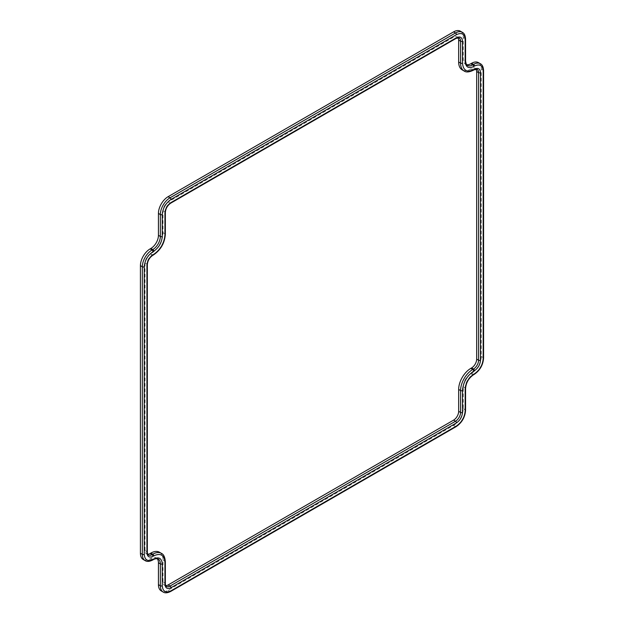 <?xml version="1.0" encoding="UTF-8"?>
<svg xmlns="http://www.w3.org/2000/svg" width="624" height="624" viewBox="0 0 624 624"><rect width="100%" height="100%" fill="white"/><g stroke="black" fill="none" stroke-linecap="round" stroke-linejoin="round"><path stroke-width="0.47" stroke-dasharray="3.12 2.34" d="M458.071 37.721A7.184 4.142 120 0 0 457.166 36.832A7.184 4.142 120 0 0 453.578 37.19L168.106 202.004A7.184 4.142 120 0 0 163.036 210.795L163.036 232.697A17.207 9.937 -60 0 1 150.868 253.765L150.103 254.21A7.184 4.142 120 0 0 145.025 263.008L145.025 550.602A7.184 4.142 120 0 0 146.507 553.894A7.184 4.142 120 0 0 147.732 554.229M159.471 552.24A17.207 9.937 -60 0 1 163.036 560.118L163.036 582.02A7.184 4.142 120 0 0 164.518 585.304A7.184 4.142 120 0 0 165.742 585.64M476.081 69.139A7.184 4.142 120 0 0 475.176 68.25A7.184 4.142 120 0 0 471.588 68.601L470.824 69.046A17.207 9.937 -60 0 1 462.22 69.896M157.147 558.636A10.702 6.178 120 0 0 156.218 557.872A10.702 6.178 120 0 0 150.868 558.402L150.103 558.847A13.681 7.901 -60 0 1 143.255 559.525M460.418 31.2A13.681 7.901 -60 0 1 463.25 37.463L463.25 59.366A10.702 6.178 120 0 0 465.473 64.264A10.702 6.178 120 0 0 466.596 64.685M478.429 62.618A13.681 7.901 -60 0 1 481.26 68.882L481.26 356.476A13.681 7.901 -60 0 1 471.588 373.238L470.824 373.675A10.702 6.178 120 0 0 463.25 386.786L463.25 408.689A13.681 7.901 -60 0 1 453.578 425.443L168.106 590.257A13.681 7.901 -60 0 1 161.265 590.936M145.025 263.008L146.936 264.108A7.184 4.142 -60 0 1 152.014 255.317L150.103 254.21M150.868 253.765L152.779 254.873L152.014 255.317A1.357 0.78 -120 0 0 152.693 255.388M163.036 232.697L164.947 233.805A17.207 9.937 -60 0 1 152.779 254.873A1.357 0.78 -120 0 0 153.457 254.943M163.036 210.795L164.947 211.903L164.947 233.805A1.357 0.78 180 0 1 165.344 234.359M165.344 212.456A1.357 0.78 180 0 0 164.947 211.903A7.184 4.142 -60 0 1 170.024 203.104L168.106 202.004M170.703 203.174A1.357 0.78 -120 0 1 170.024 203.104L455.497 38.29L453.578 37.19M456.167 38.36A1.357 0.78 -120 0 1 455.497 38.29A7.184 4.142 -60 0 1 459.085 37.939L457.166 36.832M470.824 69.046L472.735 70.153A17.207 9.937 -60 0 1 464.131 71.003M473.413 70.216A1.357 0.78 -120 0 1 472.735 70.153L473.507 69.709L471.588 68.601M474.178 69.779A1.357 0.78 -120 0 1 473.507 69.709A7.184 4.142 -60 0 1 477.095 69.35L475.176 68.25M164.518 585.304L166.436 586.412A7.184 4.142 -60 0 1 164.947 583.128L163.036 582.02M165.344 583.674A1.357 0.78 180 0 0 164.947 583.128L164.947 561.226L163.036 560.118M161.382 553.348A17.207 9.937 -60 0 1 164.947 561.226A1.357 0.78 180 0 1 165.344 561.779M146.507 553.894L148.426 554.993A7.184 4.142 -60 0 1 146.936 551.71L145.025 550.602M147.334 552.263A1.357 0.78 180 0 0 146.936 551.71L146.936 264.108A1.357 0.78 0 0 1 147.334 264.662M150.103 558.847L152.014 559.954A13.681 7.901 -60 0 1 145.174 560.625M152.693 560.017A1.357 0.78 -120 0 1 152.014 559.954L152.779 559.51L150.868 558.402M153.457 559.572A1.357 0.78 -120 0 1 152.779 559.51A10.702 6.178 -60 0 1 158.137 558.979L156.218 557.872M168.106 590.257L170.024 591.365A13.681 7.901 -60 0 1 163.184 592.043M453.578 425.443L455.497 426.551L170.024 591.365A1.357 0.78 -120 0 0 170.703 591.435M463.25 408.689L465.169 409.796A13.681 7.901 -60 0 1 455.497 426.551A1.357 0.78 -120 0 0 456.167 426.621M463.25 386.786L465.169 387.894L465.169 409.796A1.357 0.78 180 0 1 465.566 410.35M465.566 388.448A1.357 0.78 180 0 0 465.169 387.894A10.702 6.178 -60 0 1 472.735 374.782L470.824 373.675M471.588 373.238L473.507 374.345L472.735 374.782A1.357 0.78 -120 0 0 473.413 374.852M481.26 356.476L483.179 357.583A13.681 7.901 -60 0 1 473.507 374.345A1.357 0.78 -120 0 0 474.178 374.408M481.26 68.882L483.179 69.982L483.179 71.089M480.347 63.718A13.681 7.901 -60 0 1 483.179 69.982A1.357 0.78 180 0 1 483.577 70.535M465.473 64.264L467.384 65.372A10.702 6.178 -60 0 1 465.169 60.473L463.25 59.366M465.566 61.027A1.357 0.78 180 0 0 465.169 60.473L465.169 38.571L463.25 37.463M462.337 32.308A13.681 7.901 -60 0 1 465.169 38.571A1.357 0.78 180 0 1 465.566 39.125M483.179 357.583A1.357 0.78 180 0 1 483.577 358.137"/><path stroke-width="0.94" d="M147.732 554.229A7.184 4.142 120 0 0 150.103 553.535L150.868 553.09A17.207 9.937 -60 0 1 159.471 552.24L161.382 553.348A17.207 9.937 -60 0 0 152.779 554.198L152.014 554.642L150.103 553.535M165.742 585.64A7.184 4.142 120 0 0 168.106 584.953L453.578 420.139A7.184 4.142 120 0 0 458.656 411.341L458.656 389.438A17.207 9.937 -60 0 1 470.824 368.371L471.588 367.926A7.184 4.142 120 0 0 476.666 359.135L476.666 71.534A7.184 4.142 120 0 0 476.081 69.139M474.178 69.779L477.095 69.35A7.184 4.142 -60 0 1 478.577 72.641A1.357 0.78 0 0 0 480.496 72.641C480.113 68.656 478.101 67.493 474.458 69.155A1.357 0.78 -120 0 1 474.178 69.779L473.413 70.216C469.201 72.228 466.105 72.485 464.131 71.003L462.22 69.896A17.207 9.937 -60 0 1 458.656 62.018L458.656 40.115A7.184 4.142 120 0 0 458.071 37.721M140.423 265.66L142.342 266.768L142.342 554.362A13.681 7.901 -60 0 0 145.174 560.625L143.255 559.525A13.681 7.901 -60 0 1 140.423 553.262L140.423 265.66A13.681 7.901 -60 0 1 150.103 248.898L150.868 248.461A10.702 6.178 120 0 0 158.434 235.349L158.434 213.447A13.681 7.901 -60 0 1 168.106 196.693L453.578 31.879A13.681 7.901 -60 0 1 460.418 31.2L462.337 32.308A13.681 7.901 -60 0 0 455.497 32.986L170.024 197.8L168.106 196.693M466.596 64.685A10.702 6.178 120 0 0 470.824 63.734L471.588 63.289A13.681 7.901 -60 0 1 478.429 62.618L480.347 63.718A13.681 7.901 -60 0 0 473.507 64.397L472.735 64.841L470.824 63.734M145.174 560.625C146.96 561.834 149.471 561.631 152.693 560.017L153.457 559.572C155.087 558.667 156.647 558.472 158.137 558.979A10.702 6.178 -60 0 1 160.352 563.878L160.352 585.78A13.681 7.901 -60 0 0 163.184 592.043L161.265 590.936A13.681 7.901 -60 0 1 158.434 584.672L158.434 562.77A10.702 6.178 120 0 0 157.147 558.636M464.131 71.003A17.207 9.937 -60 0 1 460.574 63.125L460.574 41.223A1.357 0.78 0 0 0 462.485 41.223C462.103 37.245 460.091 36.083 456.448 37.736A1.357 0.78 -120 0 1 456.167 38.36L459.085 37.939A7.184 4.142 -60 0 1 460.574 41.223L458.656 40.115M473.413 70.216A1.357 0.78 -120 0 0 473.694 69.599C466.939 72.68 463.203 70.52 462.485 63.125A1.357 0.78 0 0 1 460.574 63.125L458.656 62.018M476.666 359.135L478.577 360.235L478.577 72.641L476.666 71.534M470.824 368.371L472.735 369.478L473.507 369.034A1.357 0.78 60 0 1 474.458 370.695C478.101 368.144 480.113 364.666 480.496 360.235A1.357 0.78 0 0 1 478.577 360.235A7.184 4.142 -60 0 1 473.507 369.034L471.588 367.926M458.656 389.438L460.574 390.546A17.207 9.937 -60 0 1 472.735 369.478A1.357 0.78 60 0 1 473.694 371.132L474.458 370.695M458.656 411.341L460.574 412.448L460.574 390.546A1.357 0.78 0 0 0 462.485 390.546C463.203 382.333 466.939 375.859 473.694 371.132M168.106 584.953L170.024 586.053L455.497 421.239A1.357 0.78 60 0 1 456.448 422.9C460.091 420.358 462.103 416.871 462.485 412.448A1.357 0.78 0 0 1 460.574 412.448A7.184 4.142 -60 0 1 455.497 421.239L453.578 420.139M170.984 587.714A1.357 0.78 60 0 0 170.024 586.053A7.184 4.142 -60 0 1 166.436 586.412C165.781 585.944 165.422 585.031 165.344 583.674A1.357 0.78 180 0 1 164.947 584.228C165.329 588.214 167.341 589.376 170.984 587.714L456.448 422.9M150.868 553.09L152.779 554.198A1.357 0.78 60 0 1 153.738 555.859C160.501 552.778 164.237 554.939 164.947 562.325L164.947 584.228M152.974 556.304A1.357 0.78 60 0 0 152.014 554.642A7.184 4.142 -60 0 1 148.426 554.993C147.779 554.533 147.412 553.621 147.334 552.263A1.357 0.78 180 0 1 146.936 552.817C147.319 556.795 149.331 557.957 152.974 556.304L153.738 555.859M146.936 265.216L146.936 265.216A1.357 0.78 0 0 0 147.334 264.662C147.685 260.738 149.471 257.65 152.693 255.388A1.357 0.78 -120 0 0 152.974 254.764C149.331 257.306 147.319 260.793 146.936 265.216L146.936 552.817M152.693 560.017A1.357 0.78 -120 0 0 152.974 559.4C147.716 561.795 144.807 560.118 144.253 554.362A1.357 0.78 180 0 1 142.342 554.362L140.423 553.262M158.434 584.672L160.352 585.78A1.357 0.78 0 0 0 162.263 585.78L162.263 563.878A1.357 0.78 0 0 1 160.352 563.878L158.434 562.77M471.588 63.289L473.507 64.397A1.357 0.78 60 0 1 474.458 66.058C479.716 63.664 482.625 65.341 483.179 71.089L483.179 358.691A1.357 0.78 180 0 0 483.577 358.137L483.577 70.535A1.357 0.78 180 0 1 483.179 71.089L483.179 357.583M473.694 66.503A1.357 0.78 60 0 0 472.735 64.841A10.702 6.178 -60 0 1 467.384 65.372C466.744 65.668 466.136 64.217 465.566 61.027A1.357 0.78 180 0 1 465.169 61.581C465.715 67.205 468.554 68.843 473.694 66.503L474.458 66.058M453.578 31.879L455.497 32.986A1.357 0.78 60 0 1 456.448 34.64C461.705 32.245 464.615 33.922 465.169 39.679L465.169 61.581M158.434 213.447L160.352 214.555A13.681 7.901 -60 0 1 170.024 197.8A1.357 0.78 60 0 1 170.984 199.454L456.448 34.64M158.434 235.349L160.352 236.457L160.352 214.555A1.357 0.78 -0 0 0 162.263 214.555C162.817 208.166 165.727 203.135 170.984 199.454M150.103 248.898L152.014 250.006L152.779 249.569A1.357 0.78 60 0 1 153.738 251.222C158.878 247.627 161.725 242.705 162.263 236.457A1.357 0.78 0 0 1 160.352 236.457A10.702 6.178 -60 0 1 152.779 249.569L150.868 248.461M144.253 554.362L144.253 266.768A1.357 0.78 0 0 1 142.342 266.768A13.681 7.901 -60 0 1 152.014 250.006A1.357 0.78 60 0 1 152.974 251.667L153.738 251.222M152.693 255.388L153.457 254.943A1.357 0.78 -120 0 0 153.738 254.319L152.974 254.764M153.457 254.943C160.703 249.974 164.666 243.11 165.344 234.359A1.357 0.78 180 0 1 164.947 234.913C164.237 243.126 160.501 249.6 153.738 254.319M165.344 234.359L165.344 212.456A1.357 0.78 180 0 1 164.947 213.01L164.947 234.913M165.344 212.456C165.695 208.533 167.482 205.436 170.703 203.174A1.357 0.78 -120 0 0 170.984 202.55C167.341 205.101 165.329 208.58 164.947 213.01M456.448 37.736L170.984 202.55M462.485 63.125L462.485 41.223M474.458 69.155L473.694 69.599M480.496 360.235L480.496 72.641M462.485 412.448L462.485 390.546M165.344 583.674L165.344 561.779A1.357 0.78 180 0 1 164.947 562.325M153.457 559.572A1.357 0.78 -120 0 0 153.738 558.956L152.974 559.4M162.263 563.878C161.725 558.254 158.878 556.616 153.738 558.956M163.184 592.043C164.97 593.245 167.474 593.042 170.703 591.435A1.357 0.78 -120 0 0 170.984 590.811C165.727 593.206 162.817 591.529 162.263 585.78M170.703 591.435L456.167 426.621A1.357 0.78 -120 0 0 456.448 425.997L170.984 590.811M456.167 426.621C461.9 422.698 465.036 417.269 465.566 410.35A1.357 0.78 180 0 1 465.169 410.896C464.615 417.292 461.705 422.323 456.448 425.997M465.566 410.35L465.566 388.448A1.357 0.78 180 0 1 465.169 389.002L465.169 410.896M465.566 388.448C466.058 382.691 468.679 378.16 473.413 374.852A1.357 0.78 -120 0 0 473.694 374.228C468.554 377.824 465.715 382.746 465.169 389.002M473.413 374.852L474.178 374.408A1.357 0.78 -120 0 0 474.458 373.792L473.694 374.228M483.179 358.691C482.625 365.079 479.716 370.11 474.458 373.792M465.566 61.027L465.566 39.125A1.357 0.78 180 0 1 465.169 39.679M162.263 236.457L162.263 214.555M144.253 266.768C144.807 260.372 147.716 255.341 152.974 251.667M456.167 38.36L170.703 203.174M165.344 561.779C164.978 557.123 163.66 554.315 161.382 553.348M147.334 264.662L147.334 552.263M483.577 358.137C483.046 365.063 479.911 370.484 474.178 374.408M483.577 70.535C483.358 66.94 482.282 64.67 480.347 63.718M465.566 39.125C465.348 35.521 464.272 33.251 462.337 32.308"/></g></svg>
